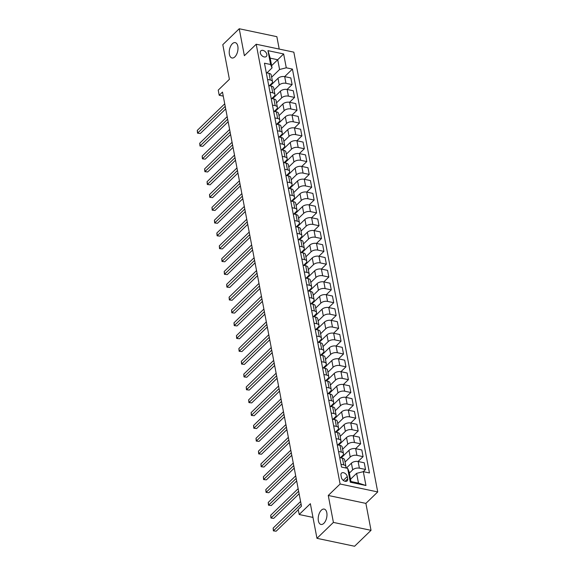 <?xml version="1.0" encoding="UTF-8"?>
<svg xmlns="http://www.w3.org/2000/svg" width="575" height="575" viewBox="0 0 575 575"><rect width="100%" height="100%" fill="white"/><g stroke="black" fill="none" stroke-linecap="round" stroke-linejoin="round"><path stroke-width="0.86" d="M234.866 56.875A7.849 4.169 101.9 0 1 231.991 57.989A7.849 4.169 101.9 0 1 229.224 52.009A7.849 4.169 101.9 0 1 232.357 43.736A7.849 4.169 101.9 0 1 235.225 42.629A7.849 4.169 101.9 0 1 238 48.609A7.849 4.169 101.9 0 1 234.866 56.875M323.847 523.336A7.849 4.169 101.9 0 1 320.972 524.45A7.849 4.169 101.9 0 1 318.205 518.47A7.849 4.169 101.9 0 1 321.339 510.198A7.849 4.169 101.9 0 1 324.207 509.091A7.849 4.169 101.9 0 1 326.981 515.071A7.849 4.169 101.9 0 1 323.847 523.336M260.317 52.979A3.924 2.616 45.9 0 0 262.897 56.429A3.924 2.616 45.9 0 0 266.304 56.479A3.924 2.616 45.9 0 0 266.829 54.345A3.924 2.616 45.9 0 0 264.248 50.895A3.924 2.616 45.9 0 0 260.842 50.844A3.924 2.616 45.9 0 0 260.317 52.979M279.22 49.076L276.855 36.671L239.236 28.75L222.798 44.67L229.403 79.307L218.227 90.131L219.204 95.263L223.265 96.118M377.725 491.934L293.832 52.153L256.213 44.232L340.105 484.006L377.725 491.934L365.887 503.391L328.268 495.47L333.407 522.409L371.026 530.33L365.887 503.391M371.026 530.33L354.588 546.25L316.969 538.329L310.356 503.686L299.18 514.51L312.98 517.421M333.407 522.409L316.969 538.329M299.18 514.51L298.202 509.378L301.487 506.194L222.489 92.079L219.204 95.263M347.702 478.81L347.271 476.553A3.802 2.53 45.9 0 0 344.77 473.211A3.802 2.53 45.9 0 0 341.471 473.16A3.802 2.53 45.9 0 0 340.968 475.223L341.392 477.48A3.802 2.53 45.9 0 0 343.893 480.822A3.802 2.53 45.9 0 0 347.192 480.88A3.802 2.53 45.9 0 0 347.702 478.81L345.108 481.318M363.314 471.658L365.959 485.516L350.297 482.217L347.659 468.359L349.097 471.766L350.951 481.512L358.477 483.101L356.615 473.347L363.314 471.658L369.466 472.952L292.431 69.093L284.654 76.626M271.623 65.643L277.718 59.743L270.192 58.154L272.054 67.907L270.617 64.501L264.464 63.207L341.507 467.065L347.659 468.359M270.617 64.501L267.972 50.65L283.633 53.949L286.278 67.8L292.431 69.093M328.268 495.47L340.105 484.006M239.236 28.75L244.375 55.689L256.213 44.232M272.054 67.907L266.908 72.888M267.562 79.429L270.3 80.004A4.909 2.573 -10.8 0 1 272.493 81.636A4.909 2.573 -10.8 0 1 271.738 83.411L269.359 85.718M270.006 92.259L272.751 92.834A4.909 2.573 -10.8 0 1 274.936 94.465A4.909 2.573 -10.8 0 1 274.189 96.241L271.803 98.548M272.457 105.088L275.195 105.663A4.909 2.573 -10.8 0 1 277.387 107.295A4.909 2.573 -10.8 0 1 276.632 109.07L274.253 111.378M274.9 117.918L277.646 118.493A4.909 2.573 -10.8 0 1 279.831 120.125A4.909 2.573 -10.8 0 1 279.083 121.9L276.697 124.207M277.351 130.748L280.09 131.323A4.909 2.573 -10.8 0 1 282.282 132.947A4.909 2.573 -10.8 0 1 281.527 134.722L279.148 137.037M279.795 143.577L282.541 144.153A4.909 2.573 -10.8 0 1 284.726 145.777A4.909 2.573 -10.8 0 1 283.978 147.552L281.592 149.859M282.246 156.4L284.984 156.982A4.909 2.573 -10.8 0 1 287.177 158.607A4.909 2.573 -10.8 0 1 286.422 160.382L284.043 162.689M284.69 169.23L287.435 169.812A4.909 2.573 -10.8 0 1 289.62 171.436A4.909 2.573 -10.8 0 1 288.873 173.212L286.487 175.519M287.141 182.059L289.879 182.642A4.909 2.573 -10.8 0 1 292.071 184.266A4.909 2.573 -10.8 0 1 291.317 186.041L288.938 188.348M289.584 194.889L292.33 195.464A4.909 2.573 -10.8 0 1 294.515 197.096A4.909 2.573 -10.8 0 1 293.768 198.871L291.381 201.178M292.035 207.719L294.774 208.294A4.909 2.573 -10.8 0 1 296.966 209.925A4.909 2.573 -10.8 0 1 296.211 211.701L293.832 214.008M294.479 220.548L297.225 221.123A4.909 2.573 -10.8 0 1 299.41 222.755A4.909 2.573 -10.8 0 1 298.662 224.53L296.276 226.838M296.93 233.378L299.668 233.953A4.909 2.573 -10.8 0 1 301.861 235.585A4.909 2.573 -10.8 0 1 301.106 237.36L298.727 239.667M299.374 246.208L302.119 246.783A4.909 2.573 -10.8 0 1 304.304 248.414A4.909 2.573 -10.8 0 1 303.557 250.19L301.171 252.497M301.825 259.037L304.563 259.613A4.909 2.573 -10.8 0 1 306.755 261.237A4.909 2.573 -10.8 0 1 306.001 263.019L303.622 265.327M304.268 271.867L307.014 272.442A4.909 2.573 -10.8 0 1 309.199 274.067A4.909 2.573 -10.8 0 1 308.452 275.842L306.065 278.156M306.719 284.69L309.458 285.272A4.909 2.573 -10.8 0 1 311.65 286.896A4.909 2.573 -10.8 0 1 310.895 288.672L308.516 290.979M309.163 297.519L311.909 298.102A4.909 2.573 -10.8 0 1 314.094 299.726A4.909 2.573 -10.8 0 1 313.346 301.501L310.96 303.808M311.614 310.349L314.353 310.931A4.909 2.573 -10.8 0 1 316.545 312.556A4.909 2.573 -10.8 0 1 315.79 314.331L313.404 316.638M314.058 323.179L316.803 323.761A4.909 2.573 -10.8 0 1 318.988 325.385A4.909 2.573 -10.8 0 1 318.241 327.161L315.855 329.468M316.509 336.008L319.247 336.583A4.909 2.573 -10.8 0 1 321.439 338.215A4.909 2.573 -10.8 0 1 320.685 339.99L318.298 342.298M318.952 348.838L321.698 349.413A4.909 2.573 -10.8 0 1 323.883 351.045A4.909 2.573 -10.8 0 1 323.136 352.82L320.749 355.127M321.403 361.668L324.142 362.243A4.909 2.573 -10.8 0 1 326.334 363.874A4.909 2.573 -10.8 0 1 325.579 365.65L323.193 367.957M323.847 374.497L326.593 375.073A4.909 2.573 -10.8 0 1 328.778 376.704A4.909 2.573 -10.8 0 1 328.03 378.479L325.644 380.787M326.298 387.327L329.037 387.902A4.909 2.573 -10.8 0 1 331.229 389.527A4.909 2.573 -10.8 0 1 330.474 391.309L328.088 393.616M328.742 400.157L331.488 400.732A4.909 2.573 -10.8 0 1 333.673 402.356A4.909 2.573 -10.8 0 1 332.925 404.132L330.539 406.446M331.193 412.979L333.931 413.562A4.909 2.573 -10.8 0 1 336.123 415.186A4.909 2.573 -10.8 0 1 335.369 416.961L332.982 419.268M333.637 425.809L336.382 426.391A4.909 2.573 -10.8 0 1 338.567 428.016A4.909 2.573 -10.8 0 1 337.812 429.791L335.433 432.098M336.08 438.639L338.826 439.221A4.909 2.573 -10.8 0 1 341.018 440.845A4.909 2.573 -10.8 0 1 340.263 442.621L337.877 444.928M338.531 451.468L341.277 452.051A4.909 2.573 -10.8 0 1 343.462 453.675A4.909 2.573 -10.8 0 1 342.707 455.45L340.328 457.757M350.52 479.248L356.615 473.347M349.348 473.096L352.683 469.861A4.909 2.573 -10.8 0 1 359.382 468.172L365.527 469.473L363.256 471.673M346.358 468.086L351.411 463.191A4.909 2.573 -10.8 0 1 358.11 461.502L364.255 462.796L365.527 469.473M345.058 462.048L350.232 457.039A4.909 2.573 -10.8 0 1 356.931 455.342L363.084 456.643L358.067 461.495M341.147 457.93L348.96 450.362A4.909 2.573 -10.8 0 1 355.659 448.673L361.812 449.966L363.084 456.643M342.614 449.219L347.789 444.209A4.909 2.573 -10.8 0 1 354.488 442.513L360.64 443.814L355.623 448.665M338.697 445.1L346.517 437.532A4.909 2.573 -10.8 0 1 353.215 435.843L359.361 437.144L360.64 443.814M340.163 436.389L345.338 431.379A4.909 2.573 -10.8 0 1 352.037 429.69L358.189 430.984L353.172 435.836M336.253 432.271L344.066 424.709A4.909 2.573 -10.8 0 1 350.764 423.013L356.917 424.314L358.189 430.984M337.719 423.559L342.894 418.55A4.909 2.573 -10.8 0 1 349.593 416.861L355.745 418.154L350.728 423.006M333.802 419.441L341.622 411.88A4.909 2.573 -10.8 0 1 348.321 410.191L354.466 411.484L355.745 418.154M335.268 410.73L340.443 405.72A4.909 2.573 -10.8 0 1 347.142 404.031L353.294 405.325L348.277 410.176M331.358 406.618L339.171 399.05A4.909 2.573 -10.8 0 1 345.87 397.361L352.022 398.655L353.294 405.325M332.824 397.9L337.999 392.89A4.909 2.573 -10.8 0 1 344.698 391.201L350.851 392.495L345.834 397.354M328.914 393.789L336.727 386.22A4.909 2.573 -10.8 0 1 343.426 384.531L349.571 385.825L350.851 392.495M330.373 385.07L335.548 380.061A4.909 2.573 -10.8 0 1 342.247 378.372L348.4 379.665L343.383 384.524M326.463 380.959L334.276 373.391A4.909 2.573 -10.8 0 1 340.975 371.702L347.127 372.995L348.4 379.665M327.93 372.241L333.105 367.231A4.909 2.573 -10.8 0 1 339.803 365.542L345.956 366.836L340.939 371.694M324.02 368.129L331.832 360.561A4.909 2.573 -10.8 0 1 338.531 358.872L344.684 360.166L345.956 366.836M325.479 359.411L330.654 354.401A4.909 2.573 -10.8 0 1 337.353 352.712L343.505 354.006L338.495 358.865M321.569 355.3L329.382 347.731A4.909 2.573 -10.8 0 1 336.08 346.042L342.233 347.336L343.505 354.006M323.035 346.588L328.21 341.572A4.909 2.573 -10.8 0 1 334.909 339.882L341.061 341.176L336.044 346.035M319.125 342.47L326.938 334.902A4.909 2.573 -10.8 0 1 333.637 333.213L339.789 334.506L341.061 341.176M320.584 333.759L325.759 328.749A4.909 2.573 -10.8 0 1 332.458 327.053L338.61 328.354L333.601 333.205M316.674 329.64L324.487 322.072A4.909 2.573 -10.8 0 1 331.186 320.383L337.338 321.677L338.61 328.354M318.14 320.929L323.315 315.919A4.909 2.573 -10.8 0 1 330.014 314.223L336.167 315.524L331.15 320.376M314.23 316.811L322.043 309.242A4.909 2.573 -10.8 0 1 328.742 307.553L334.894 308.854L336.167 315.524M315.689 308.099L320.864 303.09A4.909 2.573 -10.8 0 1 327.563 301.401L333.716 302.694L328.706 307.546M311.779 303.981L319.592 296.42A4.909 2.573 -10.8 0 1 326.291 294.723L332.443 296.024L333.716 302.694M313.246 295.27L318.421 290.26A4.909 2.573 -10.8 0 1 325.119 288.571L331.272 289.865L326.255 294.716M309.336 291.151L317.148 283.59A4.909 2.573 -10.8 0 1 323.847 281.894L330 283.195L331.272 289.865M310.795 282.44L315.97 277.43A4.909 2.573 -10.8 0 1 322.668 275.741L328.821 277.035L323.811 281.887M306.885 278.329L314.697 270.76A4.909 2.573 -10.8 0 1 321.396 269.071L327.549 270.365L328.821 277.035M308.351 269.61L313.526 264.601A4.909 2.573 -10.8 0 1 320.225 262.912L326.377 264.205L321.36 269.064M304.441 265.499L312.254 257.931A4.909 2.573 -10.8 0 1 318.952 256.242L325.105 257.535L326.377 264.205M305.907 256.781L311.082 251.771A4.909 2.573 -10.8 0 1 317.774 250.082L323.926 251.376L318.917 256.234M301.99 252.669L309.803 245.101A4.909 2.573 -10.8 0 1 316.502 243.412L322.654 244.706L323.926 251.376M303.456 243.951L308.631 238.941A4.909 2.573 -10.8 0 1 315.33 237.252L321.482 238.546L316.466 243.405M299.546 239.84L307.359 232.271A4.909 2.573 -10.8 0 1 314.058 230.582L320.21 231.876L321.482 238.546M301.012 231.121L306.188 226.112A4.909 2.573 -10.8 0 1 312.879 224.423L319.032 225.716L314.022 230.575M297.095 227.01L304.908 219.442A4.909 2.573 -10.8 0 1 311.607 217.752L317.759 219.046L319.032 225.716M298.562 218.299L303.737 213.282A4.909 2.573 -10.8 0 1 310.435 211.593L316.588 212.887L311.571 217.745M294.652 214.18L302.464 206.612A4.909 2.573 -10.8 0 1 309.163 204.923L315.316 206.217L316.588 212.887M296.118 205.469L301.293 200.452A4.909 2.573 -10.8 0 1 307.984 198.763L314.137 200.064L309.127 204.916M292.201 201.351L300.013 193.782A4.909 2.573 -10.8 0 1 306.712 192.093L312.865 193.387L314.137 200.064M293.667 192.639L298.842 187.63A4.909 2.573 -10.8 0 1 305.541 185.933L311.693 187.234L306.676 192.086M289.757 188.521L297.57 180.952A4.909 2.573 -10.8 0 1 304.268 179.263L310.421 180.564L311.693 187.234M291.223 179.81L296.398 174.8A4.909 2.573 -10.8 0 1 303.09 173.111L309.242 174.405L304.232 179.256M287.306 175.691L295.126 168.13A4.909 2.573 -10.8 0 1 301.817 166.434L307.97 167.735L309.242 174.405M288.772 166.98L293.947 161.97A4.909 2.573 -10.8 0 1 300.646 160.281L306.798 161.575L301.782 166.427M284.862 162.862L292.675 155.3A4.909 2.573 -10.8 0 1 299.374 153.604L305.526 154.905L306.798 161.575M286.328 154.15L291.503 149.141A4.909 2.573 -10.8 0 1 298.195 147.452L304.348 148.745L299.338 153.597M282.411 150.039L290.231 142.471A4.909 2.573 -10.8 0 1 296.923 140.782L303.075 142.075L304.348 148.745M283.877 141.321L289.053 136.311A4.909 2.573 -10.8 0 1 295.751 134.622L301.904 135.916L296.887 140.767M279.967 137.209L287.78 129.641A4.909 2.573 -10.8 0 1 294.479 127.952L300.632 129.246L301.904 135.916M281.434 128.491L286.609 123.481A4.909 2.573 -10.8 0 1 293.3 121.792L299.453 123.086L294.443 127.945M277.517 124.38L285.337 116.811A4.909 2.573 -10.8 0 1 292.028 115.122L298.181 116.416L299.453 123.086M278.983 115.661L284.158 110.652A4.909 2.573 -10.8 0 1 290.857 108.962L297.009 110.256L291.992 115.115M275.073 111.55L282.886 103.982A4.909 2.573 -10.8 0 1 289.584 102.292L295.737 103.586L297.009 110.256M276.539 102.832L281.714 97.822A4.909 2.573 -10.8 0 1 288.406 96.133L294.558 97.427L289.548 102.285M272.622 98.72L280.442 91.152A4.909 2.573 -10.8 0 1 287.133 89.463L293.286 90.757L294.558 97.427M274.088 90.002L279.263 84.992A4.909 2.573 -10.8 0 1 285.962 83.303L292.114 84.597L287.098 89.456M270.178 85.891L277.991 78.322A4.909 2.573 -10.8 0 1 284.69 76.633L290.842 77.927L292.114 84.597M271.644 77.179L279.579 69.489L277.718 59.743L283.633 53.949M340.975 464.298L343.721 464.873A4.909 2.573 -10.8 0 1 345.913 466.505A4.909 2.573 -10.8 0 1 345.496 467.906M339.703 457.628L342.448 458.203A4.909 2.573 -10.8 0 1 344.641 459.835L345.913 466.505M342.599 456.521L341.78 456.349M337.259 444.798L340.005 445.373A4.909 2.573 -10.8 0 1 342.19 447.005L343.462 453.675M340.156 443.699L339.336 443.526M334.808 431.969L337.554 432.544A4.909 2.573 -10.8 0 1 339.746 434.175L341.018 440.845M337.705 430.869L336.885 430.697M332.364 419.139L335.11 419.721A4.909 2.573 -10.8 0 1 337.295 421.346L338.567 428.016M335.261 418.039L334.442 417.867M329.913 406.309L332.659 406.892A4.909 2.573 -10.8 0 1 334.851 408.516L336.123 415.186M332.81 405.21L331.991 405.037M327.47 393.48L330.215 394.062A4.909 2.573 -10.8 0 1 332.4 395.686L333.673 402.356M330.366 392.38L329.547 392.207M325.019 380.657L327.764 381.232A4.909 2.573 -10.8 0 1 329.957 382.857L331.229 389.527M327.915 379.55L327.096 379.378M322.575 367.827L325.321 368.402A4.909 2.573 -10.8 0 1 327.506 370.027L328.778 376.704M325.472 366.721L324.652 366.548M320.131 354.998L322.87 355.573A4.909 2.573 -10.8 0 1 325.062 357.197L326.334 363.874M323.021 353.891L322.201 353.718M317.68 342.168L320.426 342.743A4.909 2.573 -10.8 0 1 322.611 344.375L323.883 351.045M320.577 341.061L319.757 340.889M315.237 329.338L317.975 329.913A4.909 2.573 -10.8 0 1 320.167 331.545L321.439 338.215M318.126 328.232L317.307 328.059M312.786 316.509L315.531 317.084A4.909 2.573 -10.8 0 1 317.716 318.715L318.988 325.385M315.682 315.409L314.863 315.229M310.342 303.679L313.08 304.254A4.909 2.573 -10.8 0 1 315.272 305.886L316.545 312.556M313.231 302.579L312.412 302.407M307.891 290.849L310.637 291.432A4.909 2.573 -10.8 0 1 312.822 293.056L314.094 299.726M310.787 289.75L309.968 289.577M305.447 278.02L308.186 278.602A4.909 2.573 -10.8 0 1 310.378 280.226L311.65 286.896M308.337 276.92L307.517 276.748M302.996 265.19L305.742 265.772A4.909 2.573 -10.8 0 1 307.927 267.397L309.199 274.067M305.893 264.09L305.073 263.918M300.553 252.36L303.291 252.943A4.909 2.573 -10.8 0 1 305.483 254.567L306.755 261.237M303.442 251.261L302.623 251.088M298.102 239.538L300.847 240.113A4.909 2.573 -10.8 0 1 303.032 241.737L304.304 248.414M300.998 238.431L300.179 238.258M295.658 226.708L298.396 227.283A4.909 2.573 -10.8 0 1 300.588 228.908L301.861 235.585M298.547 225.601L297.728 225.429M293.207 213.878L295.952 214.453A4.909 2.573 -10.8 0 1 298.137 216.085L299.41 222.755M296.103 212.772L295.284 212.599M290.763 201.049L293.502 201.624A4.909 2.573 -10.8 0 1 295.694 203.255L296.966 209.925M293.652 199.942L292.833 199.769M288.312 188.219L291.058 188.794A4.909 2.573 -10.8 0 1 293.243 190.426L294.515 197.096M291.209 187.119L290.389 186.94M285.868 175.389L288.607 175.964A4.909 2.573 -10.8 0 1 290.799 177.596L292.071 184.266M288.758 174.29L287.938 174.117M283.418 162.56L286.163 163.142A4.909 2.573 -10.8 0 1 288.348 164.766L289.62 171.436M286.314 161.46L285.495 161.287M280.974 149.73L283.712 150.312A4.909 2.573 -10.8 0 1 285.904 151.937L287.177 158.607M283.863 148.63L283.044 148.458M278.523 136.9L281.268 137.482A4.909 2.573 -10.8 0 1 283.453 139.107L284.726 145.777M281.419 135.801L280.6 135.628M276.079 124.071L278.817 124.653A4.909 2.573 -10.8 0 1 281.01 126.277L282.282 132.947M278.968 122.971L278.149 122.798M273.628 111.248L276.374 111.823A4.909 2.573 -10.8 0 1 278.559 113.448L279.831 120.125M276.525 110.141L275.705 109.969M271.184 98.418L273.923 98.993A4.909 2.573 -10.8 0 1 276.115 100.618L277.387 107.295M274.074 97.312L273.254 97.139M268.733 85.589L271.479 86.164A4.909 2.573 -10.8 0 1 273.664 87.795L274.936 94.465M286.278 67.8L279.579 69.489M271.63 84.482L270.811 84.309M266.29 72.759L269.028 73.334A4.909 2.573 -10.8 0 1 271.22 74.966L272.493 81.636M350.951 481.512L350.297 482.217M358.477 483.101L365.959 485.516M267.972 50.65L270.192 58.154M301.084 504.074L273.628 530.66L273.139 528.094L300.596 501.508M298.281 509.788L276.173 531.192L273.391 530.876L273.139 528.094M276.173 531.192L273.391 530.876M298.633 491.244L271.184 517.831L270.696 515.265L298.145 488.678M299.122 493.774L273.729 518.363L270.947 518.046L270.696 515.265M273.729 518.363L270.947 518.046M296.19 478.414L268.733 505.001L268.245 502.435L295.701 475.848M296.671 480.944L271.278 505.533L268.496 505.217L268.245 502.435M271.278 505.533L268.496 505.217M293.746 465.592L266.29 492.171L265.801 489.605L293.25 463.026M294.228 468.115L268.834 492.703L266.053 492.387L265.801 489.605M268.834 492.703L266.053 492.387M291.295 452.762L263.839 479.342L263.35 476.776L290.806 450.196M291.777 455.292L266.383 479.873L263.602 479.557L263.35 476.776M266.383 479.873L263.602 479.557M288.851 439.933L261.395 466.512L260.906 463.946L288.355 437.367M289.333 442.463L263.939 467.051L261.158 466.728L260.906 463.946M263.939 467.051L261.158 466.728M286.4 427.103L258.944 453.682L258.455 451.116L285.912 424.537M286.882 429.633L261.488 454.221L258.707 453.905L258.455 451.116M261.488 454.221L258.707 453.905M283.957 414.273L256.5 440.853L256.012 438.287L283.461 411.707M284.438 416.803L259.045 441.392L256.263 441.075L256.012 438.287M259.045 441.392L256.263 441.075M281.506 401.443L254.057 428.023L253.561 425.457L281.017 398.878M281.987 403.973L256.594 428.562L253.812 428.246L253.561 425.457M256.594 428.562L253.812 428.246M279.062 388.614L251.606 415.193L251.117 412.627L278.566 386.048M279.543 391.144L254.15 415.732L251.368 415.416L251.117 412.627M254.15 415.732L251.368 415.416M276.611 375.784L249.162 402.371L248.666 399.805L276.122 373.218M277.092 378.314L251.699 402.902L248.917 402.586L248.666 399.805M251.699 402.902L248.917 402.586M274.167 362.954L246.711 389.541L246.222 386.975L273.678 360.388M274.649 365.484L249.255 390.073L246.474 389.757L246.222 386.975M249.255 390.073L246.474 389.757M271.716 350.125L244.267 376.711L243.771 374.145L271.228 347.559M272.198 352.655L246.804 377.243L244.023 376.927L243.771 374.145M246.804 377.243L244.023 376.927M269.272 337.302L241.816 363.882L241.327 361.316L268.784 334.736M269.754 339.825L244.361 364.413L241.579 364.097L241.327 361.316M244.361 364.413L241.579 364.097M266.822 324.473L239.373 351.052L238.877 348.486L266.333 321.907M267.303 327.002L241.91 351.584L239.128 351.268L238.877 348.486M241.91 351.584L239.128 351.268M264.378 311.643L236.922 338.222L236.433 335.656L263.889 309.077M264.859 314.173L239.466 338.761L236.684 338.438L236.433 335.656M239.466 338.761L236.684 338.438M261.927 298.813L234.478 325.393L233.989 322.827L261.438 296.247M262.408 301.343L237.015 325.932L234.233 325.615L233.989 322.827M237.015 325.932L234.233 325.615M259.483 285.983L232.027 312.563L231.538 309.997L258.994 283.418M259.965 288.513L234.571 313.102L231.79 312.786L231.538 309.997M234.571 313.102L231.79 312.786M257.032 273.154L229.583 299.733L229.094 297.167L256.543 270.588M257.514 275.684L232.12 300.272L229.339 299.956L229.094 297.167M232.12 300.272L229.339 299.956M254.588 260.324L227.132 286.903L226.643 284.338L254.1 257.758M255.07 262.854L229.677 287.442L226.895 287.126L226.643 284.338M229.677 287.442L226.895 287.126M252.138 247.494L224.688 274.081L224.2 271.515L251.649 244.928M252.619 250.024L227.226 274.613L224.444 274.297L224.2 271.515M227.226 274.613L224.444 274.297M249.694 234.665L222.237 261.251L221.749 258.685L249.205 232.099M250.175 237.195L224.782 261.783L222 261.467L221.749 258.685M224.782 261.783L222 261.467M247.243 221.835L219.794 248.422L219.305 245.856L246.754 219.269M247.724 224.365L222.331 248.953L219.549 248.637L219.305 245.856M222.331 248.953L219.549 248.637M244.799 209.005L217.343 235.592L216.854 233.026L244.31 206.447M245.281 211.535L219.887 236.124L217.106 235.807L216.854 233.026M219.887 236.124L217.106 235.807M242.348 196.183L214.899 222.762L214.41 220.196L241.859 193.617M242.83 198.713L217.436 223.294L214.655 222.978L214.41 220.196M217.436 223.294L214.655 222.978M239.904 183.353L212.448 209.932L211.959 207.367L239.416 180.787M240.386 185.883L214.993 210.464L212.211 210.148L211.959 207.367M214.993 210.464L212.211 210.148M237.453 170.523L210.004 197.103L209.516 194.537L236.965 167.958M237.935 173.053L212.542 197.642L209.76 197.326L209.516 194.537M212.542 197.642L209.76 197.326M235.01 157.694L207.553 184.273L207.065 181.707L234.521 155.128M235.491 160.224L210.098 184.812L207.316 184.496L207.065 181.707M210.098 184.812L207.316 184.496M232.559 144.864L205.11 171.443L204.621 168.877L232.07 142.298M233.04 147.394L207.647 171.982L204.865 171.666L204.621 168.877M207.647 171.982L204.865 171.666M230.115 132.034L202.659 158.614L202.17 156.048L229.626 129.468M230.597 134.564L205.203 159.153L202.422 158.837L202.17 156.048M205.203 159.153L202.422 158.837M227.664 119.205L200.215 145.784L199.726 143.225L227.175 116.639M228.146 121.735L202.752 146.323L199.978 146.007L199.726 143.225M202.752 146.323L199.978 146.007M225.22 106.375L197.764 132.962L197.275 130.396L224.732 103.809M225.702 108.905L200.308 133.493L197.527 133.177L197.275 130.396M200.308 133.493L197.527 133.177M351.411 463.191L352.683 469.861M348.96 450.362L350.232 457.039M346.517 437.532L347.789 444.209M344.066 424.709L345.338 431.379M341.622 411.88L342.894 418.55M339.171 399.05L340.443 405.72M336.727 386.22L337.999 392.89M334.276 373.391L335.548 380.061M331.832 360.561L333.105 367.231M329.382 347.731L330.654 354.401M326.938 334.902L328.21 341.572M324.487 322.072L325.759 328.749M322.043 309.242L323.315 315.919M319.592 296.42L320.864 303.09M317.148 283.59L318.421 290.26M314.697 270.76L315.97 277.43M312.254 257.931L313.526 264.601M309.803 245.101L311.082 251.771M307.359 232.271L308.631 238.941M304.908 219.442L306.188 226.112M302.464 206.612L303.737 213.282M300.013 193.782L301.293 200.452M297.57 180.952L298.842 187.63M295.126 168.13L296.398 174.8M292.675 155.3L293.947 161.97M290.231 142.471L291.503 149.141M287.78 129.641L289.053 136.311M285.337 116.811L286.609 123.481M282.886 103.982L284.158 110.652M280.442 91.152L281.714 97.822M277.991 78.322L279.263 84.992M358.11 461.502L359.382 468.172M342.448 458.203L343.721 464.873M340.005 445.373L341.277 452.051M355.659 448.673L356.931 455.342M337.554 432.544L338.826 439.221M353.215 435.843L354.488 442.513M335.11 419.721L336.382 426.391M350.764 423.013L352.037 429.69M332.659 406.892L333.931 413.562M348.321 410.191L349.593 416.861M330.215 394.062L331.488 400.732M345.87 397.361L347.142 404.031M327.764 381.232L329.037 387.902M343.426 384.531L344.698 391.201M325.321 368.402L326.593 375.073M340.975 371.702L342.247 378.372M322.87 355.573L324.142 362.243M338.531 358.872L339.803 365.542M320.426 342.743L321.698 349.413M336.08 346.042L337.353 352.712M317.975 329.913L319.247 336.583M333.637 333.213L334.909 339.882M315.531 317.084L316.803 323.761M331.186 320.383L332.458 327.053M313.08 304.254L314.353 310.931M328.742 307.553L330.014 314.223M310.637 291.432L311.909 298.102M326.291 294.723L327.563 301.401M308.186 278.602L309.458 285.272M323.847 281.894L325.119 288.571M305.742 265.772L307.014 272.442M321.396 269.071L322.668 275.741M303.291 252.943L304.563 259.613M318.952 256.242L320.225 262.912M300.847 240.113L302.119 246.783M316.502 243.412L317.774 250.082M298.396 227.283L299.668 233.953M314.058 230.582L315.33 237.252M295.952 214.453L297.225 221.123M311.607 217.752L312.879 224.423M293.502 201.624L294.774 208.294M309.163 204.923L310.435 211.593M291.058 188.794L292.33 195.464M306.712 192.093L307.984 198.763M288.607 175.964L289.879 182.642M304.268 179.263L305.541 185.933M286.163 163.142L287.435 169.812M301.817 166.434L303.09 173.111M283.712 150.312L284.984 156.982M299.374 153.604L300.646 160.281M281.268 137.482L282.541 144.153M296.923 140.782L298.195 147.452M278.817 124.653L280.09 131.323M294.479 127.952L295.751 134.622M276.374 111.823L277.646 118.493M292.028 115.122L293.3 121.792M273.923 98.993L275.195 105.663M289.584 102.292L290.857 108.962M271.479 86.164L272.751 92.834M287.133 89.463L288.406 96.133M269.028 73.334L270.3 80.004M284.69 76.633L285.962 83.303M343.282 480.412L347.271 476.553"/></g></svg>
